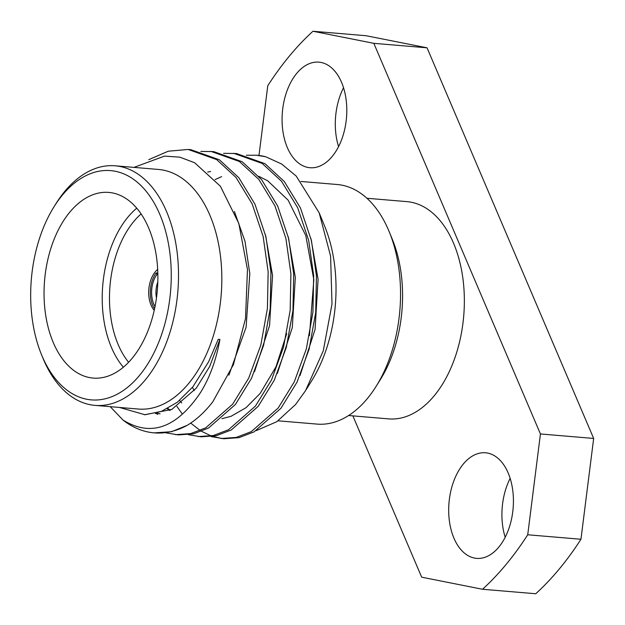 <?xml version="1.0" encoding="UTF-8"?>
<svg xmlns="http://www.w3.org/2000/svg" width="625" height="625" viewBox="0 0 625 625"><rect width="100%" height="100%" fill="white"/><g stroke="black" fill="none" stroke-linecap="round" stroke-linejoin="round"><path stroke-width="0.94" d="M157.68 269.406A23.805 14.461 -85.2 0 0 151.062 305.172A23.805 14.461 -85.2 0 0 154.227 310.352M157.828 273.102L156.133 272.953A23.805 14.461 -85.2 0 0 152.703 305.312A23.805 14.461 -85.2 0 0 154.57 308.797M123.352 367.219A93.156 56.586 94.8 0 1 111.508 347.594A93.156 56.586 94.8 0 1 136.75 208.18M141.109 213.922A87.984 53.438 -85.2 0 0 118.25 344.75A87.984 53.438 -85.2 0 0 128.602 362.289M53.328 342.688A93.156 56.586 -85.2 0 0 93.141 378.078A93.156 56.586 -85.2 0 0 149.047 327.992A93.156 56.586 -85.2 0 0 148.594 227.805A93.156 56.586 -85.2 0 0 108.781 192.422A93.156 56.586 -85.2 0 0 52.875 242.5A93.156 56.586 -85.2 0 0 53.328 342.688M278.102 420.82L317.008 424.094A120.219 73.016 -85.2 0 0 367.32 398.609A120.219 73.016 -85.2 0 0 376.219 386.203L380.516 379.32A109.008 66.211 -85.2 0 0 392.312 239.289L389.234 231.781A120.219 73.016 -85.2 0 0 337.195 184.508L300.953 181.461M376.219 386.203A120.219 73.016 -85.2 0 0 389.234 231.781M139.453 375.492A115.039 69.875 -85.2 0 0 159.781 214.312A115.039 69.875 -85.2 0 0 62.469 195.008A115.039 69.875 -85.2 0 0 53.953 206.875A115.039 69.875 -85.2 0 0 41.5 354.648A115.039 69.875 -85.2 0 0 139.453 375.492M53.953 206.875L55.937 203.695A120.219 73.016 94.8 0 1 64.836 191.289A120.219 73.016 94.8 0 1 115.156 165.797A120.219 73.016 94.8 0 1 176.734 249.281A120.219 73.016 94.8 0 1 145.281 379.898A120.219 73.016 94.8 0 1 94.961 405.383A120.219 73.016 94.8 0 1 42.922 358.117L41.5 354.648M94.961 405.383L138.289 409.039A120.219 73.016 -85.2 0 0 188.602 383.547A120.219 73.016 -85.2 0 0 220.055 252.938A120.219 73.016 -85.2 0 0 158.477 169.453L115.156 165.797M306.18 389.625L311.703 380.766A120.219 73.016 -85.2 0 0 324.719 226.344L323.664 223.773M348.625 415.516L388.594 418.883A109.008 66.211 -85.2 0 0 434.219 395.766A109.008 66.211 -85.2 0 0 462.742 277.336A109.008 66.211 -85.2 0 0 406.898 201.633L366.93 198.266M453.969 538.242A52.977 32.18 -85.2 0 0 476.609 558.367A52.977 32.18 -85.2 0 0 508.406 529.883A52.977 32.18 -85.2 0 0 508.141 472.906A52.977 32.18 -85.2 0 0 485.508 452.781A52.977 32.18 -85.2 0 0 453.711 481.266A52.977 32.18 -85.2 0 0 453.969 538.242M287.352 147.609A52.977 32.18 -85.2 0 0 309.992 167.727A52.977 32.18 -85.2 0 0 341.781 139.25A52.977 32.18 -85.2 0 0 341.523 82.273A52.977 32.18 -85.2 0 0 318.883 62.148A52.977 32.18 -85.2 0 0 287.094 90.633A52.977 32.18 -85.2 0 0 287.352 147.609M119.484 407.453L145.008 414.75L161.461 411.352L177.359 402.234L192.906 386.797L208.648 361.727L218.211 339.375L219.922 339.414C216.188 360.031 209.719 377.742 200.508 392.547C176.617 428.086 150.758 437.242 122.945 420L110.234 406.672M187.312 425.266A142.633 86.633 94.8 0 1 154.148 432.867L171.539 431.711L187.312 425.266C196.469 419.719 204.961 411.898 212.781 401.82L233.469 364.539L245.516 318.57L247.469 269.5L238.812 223.43L220.406 186.25L194.609 162.727L179.898 157.18L164.508 156.102L133.961 167.383M323.664 223.766L319.164 212.797L330.586 256.094L332 304.008L323.289 350.781L305.531 390.688L295.625 404.445L276.773 421.719L256.336 430.586M246.359 155.25L256.43 155.211L265.773 156.781A142.633 86.633 -85.2 0 0 256.812 155.242A142.633 86.633 -85.2 0 0 256.625 155.227M265.773 156.781L281.672 164.023L296.227 176.094L319.164 212.797M148.766 159.648L168.258 151.211L188.148 149.461L190.93 149.695L219.414 159.812L238.805 177.695L254.938 204.133L265.93 236.766L270.93 272.016L270.203 308.594L263.602 345.32L251.508 378.312L235.43 404.437L208.508 428.062L193.484 433.82L178.352 434.906L165.664 432.789M188.148 149.461L216.633 159.578L236.023 177.461L252.156 203.898L263.148 236.531L268.148 271.781L267.422 308.359L260.82 345.086L248.727 378.078L232.648 404.203L205.727 427.828L190.703 433.586L175.57 434.672M223.602 153.328L236.445 153.531L264.93 163.648L284.328 181.531L300.461 207.969L311.445 240.602L316.445 275.852L315.719 312.43L309.117 349.156L297.031 382.148L280.945 408.273L254.031 431.898L239.008 437.656L223.875 438.742L211.188 436.625M233.672 153.297L262.148 163.414L281.547 181.297L297.68 207.734L308.664 240.367L313.664 275.617L312.938 312.195L306.336 348.922L294.25 381.914L278.164 408.039L251.25 431.664L236.227 437.422L221.094 438.508M200.836 151.414L213.688 151.609L242.172 161.727L261.57 179.617L277.695 206.047L288.688 238.68L293.688 273.93L292.961 310.508L286.359 347.234L274.273 380.227L258.188 406.359L231.266 429.984L216.25 435.734L201.117 436.82L188.43 434.703M210.906 151.375L239.391 161.492L258.789 179.383L274.922 205.812L285.906 238.445L290.906 273.695L290.18 310.273L283.578 347L271.492 379.992L255.406 406.125L228.484 429.75L213.469 435.5L198.336 436.586M222.484 438.602L212.602 436.43M211.242 435.953L201.555 431.32M200.219 430.492L190.695 423.094M182.031 413.609L176.93 406.422M156.133 272.953L157.875 275.375M155.031 306.539A21.734 13.203 94.8 0 1 156.828 274.586M157.805 282.047A18.633 11.32 -85.2 0 0 156.469 297.914M154.148 432.867A142.633 86.633 94.8 0 1 122.945 420M510.148 478.375A52.977 32.18 -85.2 0 0 505.188 537.258M343.531 87.742A52.977 32.18 -85.2 0 0 338.57 146.625M482.539 589.266A323.977 196.773 -85.2 0 0 527.727 534.773L540.438 433.961L373.82 43.328L312.953 31.25L366.18 35.734L427.047 47.812L593.664 438.445L580.953 539.258A323.977 196.773 -85.2 0 1 535.766 593.75L482.539 589.266L421.672 577.188L352.867 415.875M312.953 31.25A323.977 196.773 -85.2 0 0 267.773 85.742L258.977 155.469M527.727 534.773L580.953 539.258M540.438 433.961L593.664 438.445M373.82 43.328L427.047 47.812M219.922 339.414L209.648 366.539L196.281 388.141L171.797 409.445L144.477 414.758M234.398 211.484L244.969 241.188L249.805 273.555L246.094 327.273L228.867 375.203M157.906 414.359L155.32 413.312M265.422 234.648L272.562 275.469L269.547 325.648L254.547 371.625M169.664 410.5L167.242 408.734M288.18 236.562L295.32 277.391L292.305 327.562L277.312 373.539M181.734 402.953L179.578 400.461M310.945 238.484L318.086 279.305L315.062 329.484L300.07 375.461M194.25 390.648L192.438 387.383M160.07 413.898L156.891 412.891M170.336 410.18L167.797 408.445M207.687 172.047L210.602 171.523M286.695 333.711L275.961 366.852L260.125 393.492L246.031 407.688L231.031 416.297L221.93 418.68M215.117 179.602L221.609 176.617M258.781 176.312L267.711 180.805L288.141 200.172L305.789 235.547L313.828 279.719L309.453 335.656"/></g></svg>
